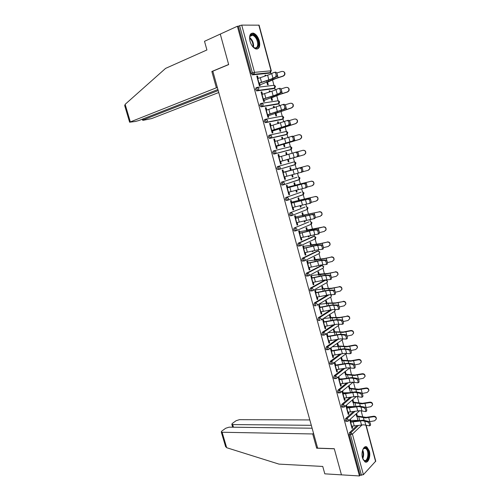 <?xml version="1.0" encoding="UTF-8"?>
<svg xmlns="http://www.w3.org/2000/svg" width="501" height="501" viewBox="0 0 501 501"><rect width="100%" height="100%" fill="white"/><g stroke="black" fill="none" stroke-linecap="round" stroke-linejoin="round"><path stroke-width="0.75" d="M369.306 450.919L366.914 447.024C363.82 444.863 360.795 452.215 362.499 457.939L364.866 461.803C368.022 463.989 370.997 456.561 369.306 450.919M259.324 40.919C258.04 36.755 256.074 34.168 253.425 33.154C250.08 32.928 248.947 35.621 250.018 41.232C251.308 45.372 253.262 47.952 255.867 48.96C259.249 49.204 260.401 46.524 259.324 40.919M362.724 416.826L361.096 410.732M358.985 402.86L357.288 396.504M355.228 388.82L353.455 382.2M351.445 374.704L349.93 367.84M347.65 360.507L345.903 353.988M343.824 346.241L342.127 339.891M339.985 331.894L338.332 325.719M336.121 317.465L334.518 311.472M332.238 302.961L330.685 297.149M328.33 288.376L326.809 282.67M324.404 273.709L322.926 268.179M322.224 265.568L322.037 264.866M320.458 258.961L319.024 253.612M318.323 250.995L318.01 249.83M316.488 244.131L314.822 237.919M314.403 236.334L313.964 234.706M312.492 229.22L310.87 223.152M310.457 221.611L309.894 219.494M308.478 214.228L306.894 208.303M306.493 206.794L305.798 204.201M304.445 199.147L302.898 193.373M302.504 191.896L301.677 188.821M300.381 183.986L298.878 178.362M298.49 176.922L297.538 173.346M296.304 168.743L294.839 163.263M294.456 161.854L293.379 157.84M292.164 153.281L290.787 148.152M290.405 146.712L289.259 142.441M287.969 137.612L286.722 132.972M286.328 131.481L285.113 126.96M283.748 121.843L282.633 117.697M282.226 116.163L280.948 111.391M279.502 105.987L278.525 102.348M278.099 100.764L276.752 95.729M275.231 90.042L274.391 86.905M273.953 85.276L272.538 79.978M270.935 74.004L270.102 70.891M312.123 428.217L229.101 427.165L225.694 428.255L221.786 431.085L221.26 431.962L222.112 432.25L226.684 447.712L278.969 464.114L322.75 466.444L324.805 473.833L341.457 474.854L334.267 448.708L317.659 448.144L212.825 71.192L228.669 64.591L220.277 34.081L237.38 26.259L238.319 26.252L251.12 73.415L252.404 72.908L239.597 25.664L238.319 26.252M239.597 25.664L241.732 25.113L259.098 25.169L271.31 70.823M317.471 447.468L316.676 448.195L334.292 448.796L341.457 474.854L359.461 475.95L237.38 26.259M366.118 425.192L375.731 461.139L363.4 474.672L360.131 475.236L359.461 475.95M259.418 82.959L260.157 85.677L259.386 85.771L256.769 76.077L257.539 76.002L256.825 76.284M265.167 76.039L264.96 75.256L265.705 75.181L265.01 75.451M266.851 82.283L267.528 84.801L268.267 84.713L267.59 82.202M258.178 78.369L257.539 76.002M265.874 75.808L265.705 75.181M346.272 421.385L345.308 420.589L345.64 418.592L353.487 411.515M360.131 475.236L349.134 434.693L349.46 432.689L356.944 425.643M269.231 73.171L252.441 74.874L251.12 73.415M347.306 408.133L346.56 405.384L345.959 405.91L348.276 414.484L348.871 413.945L348.402 412.198M352.967 402.566L352.366 400.318L352.948 399.804L353.556 402.053M338.613 392.966L337.586 392.139L337.931 390.173L346.661 382.996M339.647 379.789L338.908 377.071L338.294 377.56L340.636 386.221L341.25 385.72L340.755 383.898M345.458 374.623L344.845 372.356L345.446 371.88L346.053 374.141M330.873 364.227L330.359 364.252L329.783 363.375L330.14 361.434L340.004 354.088M331.9 351.132L331.174 348.445L330.541 348.896L332.908 357.658L333.534 357.194L333.021 355.284M337.862 346.379L337.242 344.087L337.856 343.648L338.469 345.934M323.057 335.169L322.506 335.213L321.892 334.292L322.262 332.382L333.653 324.761M324.072 322.162L323.352 319.506L322.707 319.92L325.099 328.781L325.744 328.349L325.205 326.364M330.184 317.828L329.564 315.517L330.19 315.11L330.81 317.421M315.16 305.785L314.572 305.854L313.914 304.884L314.296 303.005L327.811 294.957M316.15 292.872L315.442 290.248L314.785 290.624L317.202 299.579L317.859 299.191L317.302 297.118M322.425 288.964L321.792 286.628L322.437 286.265L323.064 288.601M307.207 276.07L306.549 276.17L305.848 275.143L306.243 273.295L320.89 265.737M308.146 263.25L307.445 260.664L306.775 261.002L309.223 270.052L309.894 269.707L309.305 267.547M314.578 259.787L313.945 257.426L314.597 257.101L315.229 259.462M316.25 266.012L316.344 266.357L316.951 265.849M299.216 246.004L298.439 246.148L297.688 245.07L298.095 243.254L312.993 236.566M300.055 233.303L299.36 230.748L298.671 231.042L301.151 240.198L301.834 239.891L301.226 237.643M306.643 230.285L306.005 227.905L306.675 227.617L307.313 229.997M308.178 235.984L308.428 236.929L309.098 236.629L308.879 235.814M291.294 215.562L290.242 215.793L289.434 214.66L289.86 212.875L305.003 207.082M291.864 203.011L291.187 200.494L290.48 200.751L292.985 210.007L293.686 209.744L293.054 207.401M298.627 200.463L297.976 198.052L298.665 197.807L299.31 200.212M300.011 205.623L300.431 207.176L301.114 206.919L300.713 205.441M283.579 184.794L281.95 185.094L281.092 183.898L281.531 182.145L296.93 177.279M284.061 177.016L301.42 172.225C302.028 170.052 301.496 168.63 299.83 167.96L283.585 172.363L282.915 169.902L282.195 170.115L284.731 179.477L285.445 179.252L284.787 176.822M290.517 170.296L289.86 167.866L290.561 167.66L291.213 170.09M291.757 174.912L292.34 177.091L293.035 176.878L292.459 174.717M274.485 150.657L290.079 146.755L291.67 147.858L290.862 149.674L273.915 154.07L272.65 152.786L273.101 151.064L274.354 150.688M275.212 141.401L274.554 138.959L273.815 139.128L276.377 148.597L277.109 148.415L276.427 145.891M282.188 139.341L281.656 137.343L282.37 137.18L281.668 137.399M283.503 144.219L284.161 146.674L284.875 146.499L284.217 144.05M282.896 139.14L282.37 137.18M281.531 119.551L265.398 122.664L264.108 121.311L264.578 119.626L265.737 119.238M266.745 110.063L266.094 107.659L265.342 107.784L267.935 117.366L268.68 117.228L267.972 114.604M273.728 107.872L273.352 106.475L274.085 106.356L273.389 106.6M275.224 113.426L275.888 115.913L276.615 115.781L275.951 113.301M274.435 107.659L274.085 106.356M273.352 88.721L256.788 90.894L255.472 89.472L255.955 87.825L257.019 87.424M269.463 92.002L269.169 90.913L269.907 90.813L269.212 91.069M271.047 97.902L271.717 100.4L272.456 100.288L271.786 97.795M270.164 91.777L269.907 90.813M262.474 94.263L261.829 91.877L261.065 91.977L263.67 101.615L264.428 101.496L263.708 98.829M277.454 104.183L261.109 106.826L259.806 105.435L260.276 103.77L261.39 103.375M277.974 123.653L277.516 121.956L278.237 121.812L277.541 122.044M279.376 128.87L280.04 131.337L280.754 131.181L280.097 128.713M278.675 123.44L278.237 121.812M270.991 125.776L270.34 123.352L269.588 123.496L272.168 133.028L272.907 132.865L272.212 130.291M285.583 134.838L269.67 138.414L268.392 137.092L268.849 135.389L270.058 135.007M286.384 154.941L285.77 152.648L286.478 152.467L285.777 152.667M287.605 159.487L288.263 161.929L288.964 161.729L288.313 159.293M287.092 154.746L286.478 152.467M279.414 156.932L278.75 154.471L278.017 154.665L280.566 164.084L281.293 163.877L280.623 161.397M294.137 161.892L295.728 163.013L295.402 164.497L294.914 164.798L279.439 169.275L277.773 169.614L276.884 168.386L277.329 166.651L294.137 161.892L277.329 166.651M294.582 185.42L293.93 183.003L294.626 182.777L295.271 185.195M295.897 190.311L296.398 192.177L297.087 191.939L296.598 190.123M287.737 187.737L287.06 185.238L286.347 185.476L288.87 194.789L289.578 194.538L288.933 192.152M287.706 200.218L286.109 200.488L285.276 199.323L285.708 197.551L300.976 192.221M302.648 215.417L302.003 213.019L302.679 212.756L303.324 215.148M304.107 220.847L304.439 222.093L305.115 221.818L304.808 220.672M295.972 218.198L295.283 215.662L294.588 215.937L297.08 225.149L297.769 224.861L297.149 222.563M295.233 230.836L294.35 231.011L293.573 229.909L293.993 228.105L309.011 221.862M310.62 245.077L309.987 242.709L310.645 242.403L311.284 244.77M312.223 251.039L312.399 251.684L313.056 251.364L312.925 250.876M304.113 248.321L303.418 245.747L302.736 246.06L305.197 255.166L305.873 254.84L305.278 252.636M303.211 261.084L302.504 261.203L301.777 260.151L302.184 258.316L316.951 251.189M318.511 274.416L317.878 272.068L318.53 271.724L319.156 274.066M312.161 278.105L311.459 275.494L310.789 275.851L313.225 284.856L313.889 284.487L313.313 282.37M311.19 290.968L310.57 291.056L309.894 290.054L310.282 288.188L324.811 280.203M326.314 303.437L325.688 301.114L326.32 300.725L326.946 303.049M320.12 307.558L319.406 304.915L318.755 305.316L321.166 314.221L321.811 313.814L321.26 311.779M319.118 320.515L318.548 320.577L317.916 319.625L318.292 317.734L330.666 309.912M334.035 332.144L333.415 329.84L334.035 329.42L334.649 331.718M327.992 336.691L327.272 334.017L326.633 334.449L329.019 343.26L329.652 342.816L329.126 340.862M326.978 349.736L326.439 349.773L325.85 348.871L326.214 346.949L336.778 339.484M341.669 360.538L341.056 358.259L341.663 357.802L342.271 360.075M335.783 365.498L335.05 362.799L334.43 363.269L336.785 371.98L337.405 371.498L336.897 369.632M334.756 378.631L334.248 378.656L333.697 377.792L334.048 375.844L343.304 368.592M349.222 388.632L348.615 386.371L349.21 385.876L349.811 388.131M343.486 393.999L342.747 391.262L342.133 391.776L344.463 400.393L345.07 399.873L344.588 398.082M342.452 407.213L341.457 406.399L341.795 404.42L350.061 397.299M356.693 416.425L356.092 414.189L356.674 413.657L357.276 415.893M357.764 420.408L357.871 420.796M351.101 422.193L350.356 419.425L349.761 419.97L352.065 428.493L352.66 427.942L352.197 426.232M261.829 91.877L261.109 92.14M266.094 107.659L265.373 107.909M270.34 123.352L269.613 123.59M274.554 138.959L273.834 139.184M278.75 154.471L278.024 154.684M285.445 179.252L284.718 179.446M293.035 176.878L292.334 177.06M289.578 194.538L288.852 194.72M297.087 191.939L296.379 192.115M293.686 209.744L292.96 209.906M301.114 206.919L300.406 207.082M297.769 224.861L297.043 225.012M305.115 221.818L304.408 221.962M301.834 239.891L301.101 240.035M309.098 236.629L308.391 236.766M305.873 254.84L305.14 254.971M313.056 251.364L312.348 251.489M309.894 269.707L309.161 269.82M316.995 266.018L316.281 266.131M313.889 284.487L313.15 284.593M317.859 299.191L317.127 299.285M321.811 313.814L321.078 313.895M325.744 328.349L325.005 328.418M329.652 342.816L328.913 342.872M333.534 357.194L332.796 357.238M337.405 371.498L336.659 371.535M341.25 385.72L340.505 385.745M345.07 399.873L344.331 399.886M348.871 413.945L348.132 413.945M352.66 427.942L351.915 427.929M275.418 72.031C277.134 72.545 277.629 74.035 276.909 76.515L275.769 76.759C276.489 74.28 275.988 72.789 274.279 72.276L269.788 74.474L257.464 78.638M275.525 76.954L271.028 79.102L258.704 83.229M259.468 83.141L271.78 79.02L276.665 76.703M283.597 71.605C284.956 72.432 285.282 73.603 284.581 75.112L283.272 76.133L275.638 78.601L266.895 82.465M260.589 84.656L274.892 78.682L283.059 76.033L284.368 75.006C285.1 72.57 284.255 71.374 281.831 71.418L276.884 72.971M249.623 39.247L249.861 36.56C251.383 30.611 259.149 38.051 258.466 44.677C257.671 48.866 255.623 49.348 252.322 46.117M253.431 47.251L254.614 47.833C256.437 48.196 257.483 47.113 257.746 44.595C257.527 39.936 255.829 36.798 252.654 35.183C251.27 34.863 250.312 35.502 249.78 37.093L249.655 37.613M257.195 49.048C258.322 48.434 258.961 47.138 259.111 45.165C258.842 39.379 256.731 35.483 252.798 33.486L251.126 33.517M363.501 460.006L362.718 458.653C363.939 455.778 363.933 452.86 362.699 449.898L363.976 448.144C365.029 447.406 366.043 447.631 367.008 448.802C370.727 453.161 367.127 464.884 363.501 460.006M363.093 459.411L364.002 460.281C367.314 462.58 369.481 452.672 366.463 449.203L365.642 448.451L363.657 448.589L363.068 449.19M365.429 462.054C369.087 462.185 370.427 451.633 367.264 447.982L365.386 446.742M124.768 105.824L125.137 104.333L165.593 68.386L206.919 49.962L204.514 41.301L220.277 34.081L228.638 64.485L211.842 71.493L216.376 87.794L129.615 122.2L135.264 121.499L138.921 120.516L217.922 89.504M216.376 87.794L217.409 87.675M143.048 118.894L143.324 119.852L142.61 120.24L143.392 120.265L151.596 118.599L218.755 92.51M143.324 119.852L218.211 90.556M211.842 71.493L212.887 71.405M226.684 447.712L225.525 446.372M309.812 419.932L239.409 419.669L236.071 420.727L232.307 423.458L231.819 424.284L232.683 424.566L233.46 427.221M311.315 425.311L232.683 424.566M313.52 433.259L312.712 433.96L222.112 432.25M316.676 448.195L312.712 433.96M279.733 88.201C281.443 88.74 281.944 90.218 281.236 92.641L280.103 92.898C280.81 90.474 280.303 88.996 278.6 88.458L274.078 90.487L261.754 94.52M279.84 93.105L275.312 95.09L262.987 99.085M263.751 98.973L276.057 94.983L280.973 92.848M283.115 104.49L284.023 104.271C285.72 104.841 286.234 106.306 285.545 108.673L284.418 108.949C285.1 106.575 284.593 105.11 282.896 104.54L266.025 110.314M284.13 109.162L267.252 114.848M268.004 114.716L285.257 108.892M287.323 120.49L288.288 120.253C289.979 120.847 290.492 122.3 289.822 124.617L288.708 124.899C289.371 122.582 288.858 121.129 287.167 120.534L270.271 126.014M288.394 125.131L271.492 130.523M272.231 130.366L289.509 124.843M291.507 136.41L292.528 136.14C294.212 136.76 294.732 138.201 294.081 140.468L292.966 140.768C293.611 138.501 293.098 137.055 291.413 136.435L274.492 141.62M292.628 141L275.707 146.11M276.439 145.929L293.743 140.706M295.634 152.241L296.742 151.935C298.421 152.58 298.94 154.014 298.314 156.231L297.206 156.544C297.832 154.321 297.306 152.886 295.634 152.241L278.688 157.145M296.842 156.782L279.896 161.604M280.623 161.403L297.951 156.475M287.624 87.468C289.09 88.195 289.503 89.347 288.864 90.931L287.499 92.04L279.871 94.445L271.085 98.046M281.067 88.927L286.071 87.381C288.432 87.324 289.296 88.483 288.657 90.856L288.864 90.931M264.772 100.156L279.138 94.551L287.292 91.971L288.657 90.856M291.576 103.256C293.185 103.851 293.699 104.991 293.116 106.669L291.701 107.859L275.249 113.533M285.201 104.797L290.292 103.256C292.59 103.181 293.467 104.308 292.916 106.625L293.116 106.669M268.937 115.568L291.501 107.821L292.916 106.625M295.465 118.975C297.225 119.407 297.851 120.528 297.337 122.325L295.878 123.59L279.395 128.939M289.271 120.584L294.482 119.038C296.724 118.956 297.613 120.046 297.149 122.313L297.337 122.325M273.076 130.893L295.69 123.578L297.149 122.313M299.285 134.644C301.22 134.869 301.965 135.959 301.527 137.9L300.03 139.228L283.516 144.263M293.273 136.291L298.652 134.731C300.844 134.637 301.74 135.702 301.345 137.913L301.527 137.9M277.197 146.129L299.849 139.24L301.345 137.913M303.061 150.275C305.159 150.25 306.03 151.289 305.685 153.394L304.163 154.778L287.612 159.493M297.149 151.941L302.798 150.338C304.946 150.237 305.848 151.271 305.51 153.438L305.685 153.394M281.286 161.284L303.988 154.822L305.51 153.438M299.83 167.96L282.865 172.576M300.932 167.641C302.604 168.311 303.13 169.733 302.516 171.906L301.088 172.457M302.573 171.837L308.102 170.309L309.649 168.875C309.931 166.758 309.023 165.75 306.919 165.85L290.511 170.284M284.186 172.018L306.919 165.85M307.088 165.787C309.186 165.687 310.094 166.689 309.818 168.806L308.466 170.171M288.207 192.334L305.604 187.819C306.199 185.696 305.666 184.28 304.001 183.585L287.01 187.925M287.724 187.687L305.096 183.253C306.762 183.955 307.295 185.364 306.7 187.487L305.316 188.038M306.9 187.142L312.192 185.708L313.764 184.23C313.995 182.157 313.081 181.174 311.015 181.274L294.569 185.37M288.244 187.03L311.015 181.274M311.177 181.187C313.238 181.08 314.152 182.063 313.92 184.13L312.875 185.401M292.327 207.571L309.768 203.331C310.344 201.252 309.806 199.843 308.153 199.122L291.137 203.187M291.845 202.93L309.242 198.778C310.896 199.504 311.434 200.907 310.858 202.986L309.518 203.531M311.134 202.385L316.263 201.026L317.847 199.504C318.041 197.475 317.12 196.511 315.091 196.617L298.602 200.375M292.277 201.959L315.091 196.617M315.248 196.498C317.271 196.392 318.185 197.356 317.997 199.379L317.208 200.513M296.423 222.72L313.914 218.749C314.465 216.714 313.92 215.317 312.28 214.566L295.246 218.361M295.941 218.079L313.357 214.215C315.004 214.967 315.549 216.357 314.991 218.392L314.54 218.655M315.298 217.547L320.308 216.257L321.911 214.691C322.062 212.706 321.141 211.766 319.143 211.873L302.617 215.298M296.285 216.808L319.143 211.873M319.287 211.723C321.279 211.622 322.199 212.562 322.049 214.547L321.46 215.536M300.494 237.787L318.029 234.086C318.567 232.088 318.016 230.704 316.381 229.928L311.609 230.541L299.322 233.447M300.011 233.153L312.286 230.247L317.452 229.564C319.093 230.341 319.644 231.725 319.099 233.716L318.63 233.98M319.413 232.639L324.329 231.399L325.944 229.802C326.063 227.855 325.136 226.934 323.17 227.034L306.606 230.141M300.274 231.575L315.073 229.02L323.17 227.034M323.314 226.865C325.274 226.765 326.195 227.686 326.082 229.627L325.637 230.485M304.545 252.767L316.826 250.012L322.118 249.335C322.644 247.381 322.087 246.004 320.458 245.202L315.661 245.665L303.381 248.452M304.063 248.133L316.331 245.346L321.529 244.826C323.158 245.622 323.715 246.999 323.189 248.953L322.7 249.21M323.477 247.651L328.33 246.454L329.959 244.832C330.04 242.922 329.113 242.014 327.178 242.121L319.744 243.724L310.576 244.901M304.245 246.26L319.087 244.037L327.178 242.121M327.31 241.92C329.245 241.82 330.165 242.722 330.084 244.632L329.752 245.371M308.572 267.666L320.853 265.029L326.189 264.497C326.696 262.58 326.138 261.209 324.516 260.388L319.694 260.702L307.414 263.376M308.09 263.038L320.352 260.363L325.575 260C327.203 260.827 327.76 262.192 327.253 264.108L326.74 264.365M327.504 262.587L332.307 261.428L333.942 259.787C333.998 257.909 333.071 257.019 331.161 257.119L323.734 258.641L314.522 259.581M308.19 260.864L323.082 258.973L331.161 257.119M331.286 256.894C333.19 256.794 334.117 257.683 334.061 259.556L333.81 260.188M312.58 282.483L324.848 279.959L330.234 279.577C330.723 277.698 330.165 276.339 328.55 275.487L323.696 275.656L311.428 278.218M312.092 277.855L324.354 275.3L329.602 275.093C331.224 275.938 331.781 277.297 331.293 279.176L330.76 279.426M331.487 277.448L336.265 276.32L337.906 274.654C337.937 272.807 337.01 271.937 335.125 272.03L327.692 273.471L318.448 274.179M312.11 275.393L327.047 273.822L335.125 272.03M335.244 271.78C337.123 271.686 338.05 272.557 338.018 274.404L337.824 274.943M316.563 297.212L328.831 294.807L334.261 294.569C334.731 292.728 334.167 291.375 332.558 290.505L327.685 290.53L315.417 292.972M316.075 292.59L328.33 290.154L333.61 290.098C335.219 290.968 335.783 292.321 335.307 294.156L334.756 294.406M335.426 292.227L340.198 291.125L341.845 289.446C341.851 287.63 340.924 286.772 339.064 286.86L331.631 288.219L322.35 288.695M316.018 289.835L324.341 288.795L330.998 288.589L339.064 286.86M339.177 286.591C341.031 286.497 341.958 287.355 341.951 289.165L341.801 289.641M320.527 311.866L332.789 309.568L338.256 309.48C338.72 307.677 338.144 306.33 336.547 305.435L331.649 305.316L319.387 307.645M320.039 307.251L332.288 304.921L337.586 305.015C339.19 305.911 339.759 307.257 339.302 309.061L338.732 309.305M339.334 306.925L344.112 305.854L345.765 304.157C345.753 302.372 344.826 301.521 342.985 301.615L335.551 302.886L326.232 303.136M319.895 304.207L328.243 303.305L334.918 303.28L342.985 301.615M343.085 301.314C344.92 301.22 345.847 302.065 345.859 303.85L345.74 304.264M324.466 326.439L336.722 324.253L342.233 324.31C342.678 322.544 342.102 321.204 340.511 320.283L335.589 320.026L323.333 322.243M323.978 321.824L336.221 319.607L341.544 319.851C343.141 320.772 343.717 322.112 343.273 323.878L342.697 324.116M343.198 321.548L348.001 320.496L349.66 318.786C349.623 317.027 348.696 316.194 346.88 316.281L339.446 317.471L330.096 317.496M323.759 318.498L330.403 317.803L338.826 317.885L346.88 316.281M346.974 315.956C348.79 315.868 349.717 316.701 349.748 318.454L349.654 318.824M328.387 340.93L340.636 338.851L346.191 339.058C346.617 337.323 346.041 335.989 344.45 335.05L339.509 334.649L327.259 336.753M327.892 336.321L340.129 334.211L345.483 334.605C347.074 335.545 347.65 336.879 347.224 338.613L346.667 338.851M347.03 336.096L351.871 335.056L353.531 333.34C353.481 331.606 352.554 330.785 350.756 330.867L350.844 330.516L343.323 331.981L333.935 331.781M327.992 332.677L335.971 332.088L342.709 332.407L350.756 330.867M350.844 330.516C352.641 330.435 353.562 331.255 353.612 332.983L353.543 333.297M332.282 355.341L344.525 353.374L350.124 353.725C350.537 352.021 349.955 350.694 348.377 349.729L343.404 349.197L331.161 351.188M331.794 350.738L344.024 348.74L349.397 349.278C350.982 350.237 351.564 351.57 351.151 353.268L350.612 353.506M350.825 350.562L355.716 349.541L357.382 347.813C357.313 346.11 356.393 345.295 354.608 345.371L354.689 345.001L347.174 346.404L337.755 345.991M332.457 346.773L339.803 346.366L346.567 346.855L354.608 345.371M354.689 345.001C356.468 344.92 357.388 345.734 357.457 347.437L357.413 347.669M336.158 369.675L348.395 367.815L354.032 368.31C354.432 366.644 353.85 365.317 352.272 364.333L347.281 363.657L335.044 365.548M335.664 365.072L347.894 363.181L353.293 363.87C354.871 364.853 355.453 366.175 355.052 367.847L354.539 368.078M354.583 364.953L359.543 363.945L361.208 362.21C361.127 360.532 360.206 359.724 358.44 359.799L358.516 359.405L351.007 360.758L341.557 360.119M342.809 363.945L341.889 360.526L350.406 361.221L358.44 359.799M358.516 359.405C360.275 359.33 361.196 360.131 361.277 361.81L361.252 361.972M336.309 364.96L337.505 364.891M340.016 383.929L352.247 382.182L357.921 382.814C358.309 381.18 357.72 379.858 356.148 378.85L351.138 378.042L338.901 379.827M339.521 379.332L351.74 377.547L357.163 378.38C358.735 379.382 359.323 380.704 358.935 382.344L358.447 382.57M358.309 379.27L363.35 378.274L365.016 376.533C364.922 374.873 364.002 374.078 362.254 374.147L362.323 373.727L354.821 375.024L345.333 374.172M346.661 378.268L345.677 374.61L354.226 375.512L362.254 374.147M362.323 373.727C364.064 373.658 364.985 374.454 365.079 376.107L365.066 376.213M340.079 378.925L343.68 378.781M343.849 398.107L356.073 396.46L361.791 397.243C362.16 395.633 361.565 394.318 360.006 393.291L354.971 392.352L342.747 394.024M343.354 393.51L355.566 391.838L361.014 392.809C362.58 393.836 363.169 395.151 362.793 396.761L362.329 396.986M361.991 393.504L367.133 392.521L368.805 390.774C368.698 389.139 367.778 388.356 366.043 388.419L366.106 387.974L358.61 389.221L349.097 388.156M350.487 392.508L349.441 388.626L358.027 389.722L366.043 388.419M366.106 387.974C367.834 387.912 368.755 388.695 368.861 390.329L368.805 390.774M343.836 392.815L349.479 392.678M347.663 412.21L359.881 410.67L365.636 411.59C365.993 410.012 365.398 408.697 363.845 407.651L358.785 406.58L346.56 408.146M347.168 407.62L359.374 406.048L364.847 407.156C366.4 408.209 366.995 409.517 366.632 411.096L366.187 411.321M365.63 407.67L370.897 406.687L372.569 404.946C372.45 403.33 371.535 402.553 369.813 402.61L369.87 402.14L362.38 403.336L352.836 402.059M347.569 406.637L354.263 406.568L353.186 402.56L361.803 403.856L369.813 402.61M369.87 402.14C371.585 402.084 372.5 402.86 372.619 404.47L372.569 404.946M354.263 406.568L354.896 406.58M351.452 426.232L363.663 424.798L369.456 425.863C369.807 424.316 369.206 423.001 367.659 421.93L362.574 420.727L350.362 422.193M350.957 421.648L363.156 420.182L368.655 421.429C370.201 422.5 370.803 423.808 370.452 425.355L370.026 425.574M369.218 421.761L374.642 420.784L376.314 419.036C376.188 417.439 375.268 416.669 373.564 416.726L373.608 416.231L366.131 417.377L356.555 415.893M351.282 420.383L357.99 420.408L356.919 416.425L365.561 417.915L373.564 416.726M373.608 416.231C375.312 416.181 376.226 416.951 376.357 418.542L376.314 419.036M357.99 420.408L359.518 420.546M241.732 25.113L254.514 72.344L271.054 70.804L258.81 25.05M252.203 74.849L253.487 74.342L252.404 72.908L254.514 72.344L254.057 74.167L252.441 74.874M271.054 70.804L270.264 72.77L253.487 74.342L270.59 72.576L271.054 70.804M375.612 461.578L365.855 425.111M362.091 424.879L352.416 434.085L363.4 474.672M361.471 475.317L350.468 434.718L349.134 434.693M349.46 432.689L350.794 432.714L352.416 434.085L350.468 434.718L350.794 432.714L358.528 425.405M268.999 73.265L270.615 72.564M257.721 87.28L273.634 85.339L275.224 86.391L274.786 88.107L256.788 90.894M256.525 90.869L258.435 90.199L258.867 88.426L257.238 87.337L256.762 88.99L258.078 90.418L274.786 88.107L275.487 86.422M273.164 88.79L274.742 88.145M261.954 103.25L277.779 100.82L279.37 101.885L278.575 103.788L261.109 106.826M277.303 104.233L278.825 103.663M266.156 119.138L281.9 116.219L283.497 117.297L282.689 119.169L265.398 122.664M281.418 119.589L282.883 119.081M270.333 134.938L286.002 131.531L287.593 132.621L286.785 134.462L269.67 138.414M285.514 134.863L286.91 134.412M290.918 149.655L273.915 154.07M281.531 182.145L296.886 177.285M298.245 176.934L299.761 178.08L299.46 179.527L298.94 179.84L283.754 184.737M285.708 197.551L300.894 192.24M302.328 191.902L303.769 193.067L303.487 194.469L302.948 194.795L288.019 200.118M289.86 212.875L304.877 207.107M291.814 215.555L290.655 215.806M293.993 228.105L308.841 221.899M295.897 230.798L294.782 231.024M298.095 243.254L299.41 243.004L314.077 236.353L312.787 236.604M302.184 258.316L303.493 258.09L317.997 251.001L316.707 251.233M306.243 273.295L307.558 273.089L321.899 265.574L320.609 265.78M310.282 288.188L311.597 288.006L325.782 280.065L324.485 280.253M314.296 303.005L315.617 302.842L329.151 294.763M318.292 317.734L319.613 317.59L332.144 309.649M322.262 332.382L323.583 332.263L335.219 324.454M324.36 335.063L323.828 335.1L325.061 334.668L324.347 335.075M326.214 346.949L327.535 346.849L338.369 339.177M330.14 361.434L331.468 361.359L341.594 353.794M334.048 375.844L335.376 375.788L344.895 368.31M337.931 390.173L339.258 390.135L348.251 382.72M341.795 404.42L343.129 404.401L351.652 397.042M345.64 418.592L346.974 418.598L355.077 411.271M260.821 106.801L262.787 106.131L263.194 104.408L261.566 103.312L261.096 104.978L262.399 106.369L278.957 103.557L279.627 101.897M265.098 122.639L267.114 121.975L267.496 120.303L265.868 119.188L265.405 120.879L266.695 122.231L283.109 118.919L283.741 117.29M269.344 138.382L271.41 137.731L271.774 136.109L270.145 134.976L269.688 136.685L270.966 138.007L287.23 134.193L287.837 132.59L286.822 131.606M273.571 154.045L275.688 153.394L276.026 151.822L274.398 150.676L273.947 152.398L275.212 153.688L291.332 149.386L291.908 147.808L290.856 146.818M277.773 169.614L279.934 168.969L280.253 167.44L278.625 166.282L278.18 168.023L279.439 169.275L295.402 164.497L295.959 162.944L294.864 161.948M281.95 185.094L284.161 184.462L284.455 182.971L282.827 181.807L282.395 183.56L283.635 184.781L299.46 179.527L299.986 177.999M286.109 200.488L288.357 199.861L288.639 198.421L287.01 197.237L286.578 199.01L287.812 200.193L303.487 194.469L303.994 192.973M306.393 206.788L307.758 207.971L307.194 209.449M290.242 215.793L292.534 215.173L292.791 213.777L291.169 212.581L290.743 214.365L291.964 215.518L307.495 209.33L307.977 207.865M310.432 221.605L311.722 222.795L311.134 224.26M294.35 231.011L296.68 230.404L296.924 229.045L295.296 227.836L294.882 229.64L296.091 230.761L311.478 224.116L311.935 222.669M314.44 236.347L315.668 237.537L315.048 238.996M298.439 246.148L300.807 245.546L301.032 244.231L299.41 243.004L298.997 244.826L300.193 245.916L315.436 238.82L315.88 237.399M319.788 252.009L317.997 251.001L319.588 252.197L319.375 253.443L318.937 253.656M302.504 261.203L304.909 260.608L305.122 259.324L303.493 258.09L303.092 259.925L304.276 260.983L319.375 253.443L319.795 252.047M323.684 266.576L321.899 265.574L323.489 266.776L323.289 267.985L322.794 268.248M306.549 276.17L308.985 275.581L309.18 274.341L307.558 273.089L307.163 274.943L308.334 275.97L323.289 267.985L323.696 266.613M327.554 281.055L325.782 280.065L327.372 281.274L327.184 282.451L326.608 282.783M310.57 291.056L313.037 290.474L313.225 289.271L311.597 288.006L311.209 289.872L311.885 290.874L312.373 290.868L327.184 282.451L327.573 281.105M314.572 305.854L315.887 305.698L315.235 304.721L315.617 302.842L317.239 304.113L317.07 305.291L331.055 296.842L331.23 295.703L330.478 294.676M331.424 295.515L331.055 296.842L330.416 297.231M318.548 320.577L319.87 320.44L319.237 319.488L319.613 317.59L321.235 318.88L321.078 320.02L334.906 311.159L334.812 309.493M335.263 309.843L334.906 311.159L334.305 311.541M322.506 335.213L323.828 335.1L323.214 334.173L323.583 332.263L325.212 333.56L325.061 334.668L338.739 325.393L338.864 324.235M339.108 324.26L338.175 325.769M326.439 349.773L329.025 349.235L329.163 348.157L327.535 346.849L327.172 348.777L327.767 349.679L328.287 349.654M342.734 338.876L342.546 339.553L328.318 349.642M342.884 338.901L342.026 339.928M330.359 364.252L332.965 363.726L333.09 362.68L331.468 361.359L331.111 363.3L331.681 364.177L332.188 364.158M346.442 353.412L332.307 364.133M346.492 353.424L345.853 354M334.248 378.656L336.879 378.136L336.998 377.115L335.376 375.788L335.025 377.741L335.582 378.599L336.071 378.587M349.861 367.834L336.271 378.537M338.125 392.972L340.774 392.465L340.887 391.475L339.258 390.135L338.92 392.101L339.935 392.934M353.13 382.182L340.21 392.859M341.976 407.219L344.65 406.718L344.751 405.76L343.129 404.401L342.79 406.386L343.774 407.207M356.411 396.46L344.131 407.106M345.809 421.385L348.502 420.896L348.596 419.963L346.974 418.598L346.642 420.589L347.594 421.397M359.712 410.67L348.02 421.272M268.868 79.859L267.628 75.238M272.976 78.262L271.73 73.616M261.516 82.239L260.269 77.636M258.973 83.128L257.727 78.538M277.347 74.874L278.068 77.592M266.67 80.742L267.064 82.202M268.336 80.204L268.686 81.525M272.688 78.663L272.913 79.515M249.667 37.525C252.266 39.667 253.587 42.604 253.631 46.355M253.055 46.919L253.111 46.418C253.099 43.042 251.934 40.28 249.611 38.126M362.499 457.939C363.344 455.522 363.338 453.073 362.486 450.599M125.137 104.333L130.31 121.812M273.151 95.816L271.918 91.22M277.266 94.307L276.032 89.685M265.806 98.133L264.566 93.555M263.257 98.991L262.023 94.426M277.41 111.679L276.183 107.114M281.537 110.251L280.31 105.661M270.07 113.934L268.843 109.387M267.521 114.76L266.294 110.22M281.643 127.454L280.428 122.914M285.777 126.108L284.555 121.549M274.31 129.646L273.089 125.125M271.761 130.435L270.54 125.926M285.852 143.142L284.643 138.627M289.998 141.877L288.783 137.337M278.525 145.271L277.31 140.775M275.976 146.029L274.761 141.539M290.041 158.736L288.833 154.245M294.193 157.552L292.985 153.037M282.714 160.808L281.506 156.331M280.165 161.529L278.963 157.064M281.662 91.063L282.313 93.499M270.947 96.649L271.26 97.82M272.607 96.123L272.895 97.188M276.965 94.645L277.147 95.328M285.313 104.759L285.407 105.116M285.952 107.164L286.528 109.312M275.199 112.468L275.437 113.351M276.859 111.955L277.072 112.756M281.218 110.539L281.355 111.053M289.515 120.509L289.678 121.129M290.223 123.165L290.724 125.037M279.426 128.193L279.589 128.801M281.086 127.692L281.23 128.243M285.445 126.34L285.539 126.69M293.692 136.172L293.924 137.055M294.463 139.078L294.889 140.675M283.629 143.825L283.716 144.156M297.844 151.74L298.145 152.886M298.684 154.897L299.034 156.218M294.2 174.242L293.004 169.776M298.364 173.139L297.162 168.649M286.885 176.252L285.683 171.805M284.336 176.941L283.134 172.507M301.971 167.228L302.341 168.624M302.873 170.628L303.155 171.674M298.339 189.66L297.149 185.22M304.001 183.585L305.096 183.253M302.51 188.633L301.314 184.174M291.031 191.607L289.835 187.186M288.476 192.271L287.286 187.856M306.073 182.621L306.512 184.274M307.044 186.266L307.257 187.048M294.795 185.364L294.907 185.777M296.46 184.963L296.561 185.332M302.454 204.99L301.27 200.575M308.153 199.122L309.242 198.778M306.631 204.045L305.447 199.605M295.152 206.882L293.962 202.485M292.597 207.508L291.413 203.124M310.157 197.933L310.664 199.83M311.19 201.809L311.328 202.329M298.84 200.406L299.022 201.083M300.512 200.043L300.675 200.65M304.94 199.179L305.046 199.573M306.549 220.233L305.372 215.843M312.28 214.566L313.357 214.215M310.733 219.363L309.549 214.954M299.247 222.068L298.07 217.697M296.698 222.663L295.515 218.298M314.215 213.15L314.791 215.305M302.861 215.367L303.118 216.307M304.539 215.042L304.765 215.887M308.992 214.315L309.142 214.86M310.614 235.395L309.443 231.03M316.381 229.928L317.452 229.564M314.81 234.6L313.632 230.209M303.324 237.167L302.147 232.821M300.769 237.731L299.598 233.397M318.254 228.287L318.886 230.685M306.863 230.241L307.188 231.443M308.541 229.953L308.835 231.036M313.025 229.37L313.213 230.072M314.659 250.462L313.494 246.123M320.458 245.202L321.529 244.826M318.861 249.749L317.697 245.384M307.376 252.185L306.205 247.863M304.821 252.717L303.656 248.402M322.262 243.342L322.97 245.978M310.839 245.039L311.234 246.498M312.524 244.789L312.881 246.104M317.033 244.344L317.258 245.189M318.686 265.455L317.528 261.14M324.516 260.388L325.575 260M322.894 264.81L321.73 260.476M311.403 267.121L310.244 262.818M308.848 267.622L307.689 263.332M326.257 258.309L327.021 261.184M314.797 259.75L315.254 261.466M316.488 259.537L316.901 261.084M321.016 259.23L321.279 260.226M322.688 280.36L321.536 276.07M328.55 275.487L329.602 275.093M326.902 279.79L325.744 275.475M315.411 281.969L314.259 277.692M312.856 282.439L311.703 278.174M330.222 273.195L331.055 276.308M318.73 274.385L319.256 276.352M320.427 274.21L320.903 275.982M324.98 274.034L325.281 275.181M326.665 295.183L325.518 290.912M332.558 290.505L333.61 290.098M330.885 294.682L329.739 290.398M319.394 296.736L318.248 292.484M316.839 297.181L315.693 292.935M334.173 288L335.063 291.344M322.644 288.939L323.239 291.15M324.341 288.795L324.88 290.799M328.919 288.758L329.263 290.048M330.622 309.919L329.483 305.679M336.547 305.435L337.586 305.015M334.85 309.499L333.71 305.234M323.358 311.422L322.218 307.194M320.803 311.835L319.663 307.614M338.094 302.717L339.052 306.293M326.533 303.412L327.197 305.873M328.243 303.305L328.838 305.529M332.839 303.406L333.221 304.833M334.555 324.579L333.422 320.358M340.511 320.283L341.544 319.851M338.789 324.228L337.655 319.982M327.303 326.026L326.164 321.817M324.742 326.408L323.608 322.212M342.001 317.358L343.016 321.166M330.403 317.803L331.13 320.508M332.113 317.74L332.77 320.183M336.735 317.966L337.154 319.538M338.469 339.158L337.342 334.962M344.45 335.05L345.483 334.605M342.709 338.876L341.582 334.655M331.217 340.548L330.09 336.365M328.662 340.905L327.535 336.735M345.884 331.912L346.955 335.946M334.255 332.125L335.044 335.069M335.971 332.088L336.685 334.749M340.611 332.445L341.068 334.154M342.358 353.656L341.237 349.479M348.377 349.729L349.397 349.278M346.611 353.443L345.483 349.247M335.119 354.996L333.998 350.832M332.564 355.322L331.437 351.17M349.742 346.391L350.85 350.556M338.081 346.36L338.939 349.548M339.803 346.366L340.574 349.241M344.469 346.849L344.964 348.696M346.229 368.072L345.114 363.92M352.272 364.333L353.293 363.87M350.487 367.928L349.366 363.757M338.995 369.356L337.881 365.223M336.44 369.657L335.319 365.53M353.581 360.795L354.683 364.935M343.617 360.563L344.444 363.651M348.301 361.177L348.834 363.162M350.074 382.413L348.972 378.28M356.148 378.85L357.163 378.38M354.339 382.332L353.23 378.186M342.847 383.647L341.738 379.533M340.292 383.916L339.183 379.814M357.401 375.111L358.497 379.232M347.406 374.685L348.295 377.986M352.115 375.424L352.685 377.541M353.906 396.673L352.804 392.565M360.006 393.291L361.014 392.809M358.171 396.66L357.069 392.54M346.686 397.857L345.577 393.761M344.124 398.101L343.022 394.018M361.196 389.358L362.286 393.454M351.176 388.732L352.122 392.239M355.91 389.59L356.512 391.845M357.714 410.858L356.618 406.768M363.845 407.651L364.847 407.156M361.985 410.914L360.889 406.812M350.5 411.985L349.397 407.92M347.938 412.204L346.842 408.146M364.972 403.524L366.062 407.595M354.927 402.704L355.929 406.417M359.68 403.687L360.319 406.073M361.497 424.961L360.407 420.896M367.659 421.93L368.655 421.429M365.78 425.086L364.69 421.003M354.288 426.044L353.199 421.999M351.733 426.232L350.644 422.199M368.73 417.609L369.813 421.66M358.66 416.594L359.712 420.514M363.432 417.702L364.108 420.22M275.475 86.391L274.573 85.452M279.621 101.872L278.681 100.92M283.735 117.272L282.764 116.307M299.986 177.993L298.84 176.997M303.988 192.96L302.798 191.958M307.971 207.846L306.731 206.838M311.929 222.644L310.639 221.642M315.868 237.368L314.522 236.366M331.411 295.458L330.792 294.682M276.909 76.515L275.769 76.759M249.78 37.093L249.861 36.56M250.105 36.304L252.654 35.183M363.657 448.589L363.976 448.144M363.958 448.395L365.642 448.451M142.61 120.24L142.303 119.188M124.661 105.467L129.615 122.2M231.819 424.284L232.677 427.215M221.26 431.962L225.644 446.773M281.236 92.641L280.103 92.898M285.545 108.673L284.418 108.949M289.822 124.617L288.708 124.899M294.081 140.468L292.966 140.768M298.314 156.231L297.206 156.544M302.516 171.906L301.42 172.225M306.7 187.487L305.604 187.819M310.858 202.986L309.768 203.331M314.991 218.392L313.914 218.749M319.099 233.716L318.029 234.086M323.189 248.953L322.118 249.335M327.253 264.108L326.189 264.497M331.293 279.176L330.234 279.577M335.307 294.156L334.261 294.569M339.302 309.061L338.256 309.48M343.273 323.878L342.233 324.31M349.66 318.786L349.748 318.454M347.224 338.613L346.191 339.058M353.531 333.34L353.612 332.983M351.151 353.268L350.124 353.725M357.382 347.813L357.457 347.437M355.052 367.847L354.032 368.31M361.208 362.21L361.277 361.81M358.935 382.344L357.921 382.814M365.016 376.533L365.079 376.107M362.793 396.761L361.791 397.243M366.632 411.096L365.636 411.59M370.452 425.355L369.456 425.863"/></g></svg>
